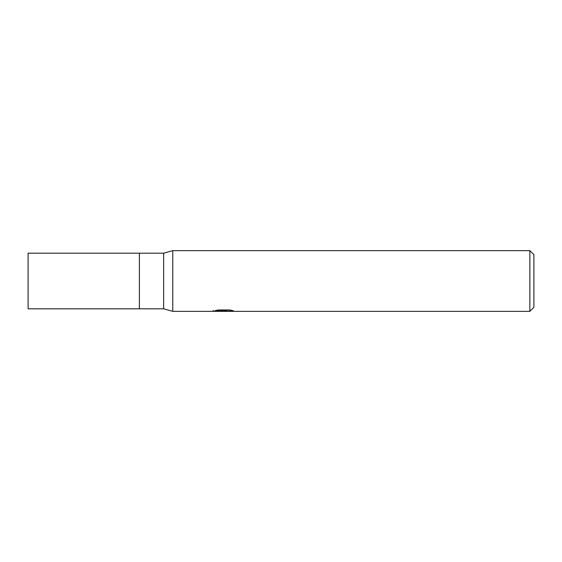 <?xml version="1.0" encoding="UTF-8"?>
<svg xmlns="http://www.w3.org/2000/svg" width="562" height="562" viewBox="0 0 562 562"><rect width="100%" height="100%" fill="white"/><g stroke="black" fill="none" stroke-linecap="round" stroke-linejoin="round"><path stroke-width="0.84" d="M529.854 311.348L172.759 311.348L163.654 308.819L139.376 308.819L139.376 253.181L163.654 253.181L172.759 250.652L529.854 250.652L533.9 254.698L533.9 307.302L529.854 311.348L529.854 250.652M163.654 308.819L163.654 253.181M172.759 311.348L172.759 250.652M223.809 311.102L213.019 311.348L224.554 310.772L214.853 310.772L218.014 309.978L229.977 309.978L233.455 310.863L223.318 311.348L223.809 310.821M221.814 311.348L219.812 311.053M226.437 310.87L223.367 311.348M226.437 311.327L226.437 310.315L227.947 309.978M224.554 309.978L224.554 310.772M213.223 310.273L213.223 311.285M139.376 308.819L28.1 308.819L28.1 253.181L139.376 253.181M224.554 310.336L226.437 310.336"/></g></svg>
